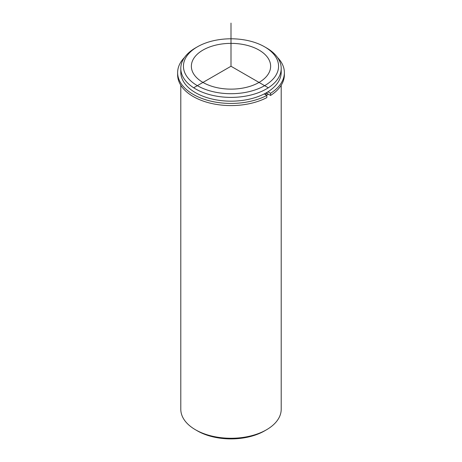 <?xml version="1.0" encoding="UTF-8"?>
<svg xmlns="http://www.w3.org/2000/svg" width="462" height="462" viewBox="0 0 462 462"><rect width="100%" height="100%" fill="white"/><g stroke="black" fill="none" stroke-linecap="round" stroke-linejoin="round"><path stroke-width="0.69" d="M270.565 95.455A53.373 30.815 0 0 0 284.373 74.769L284.373 72.615A53.373 30.815 0 0 1 270.565 93.295L270.565 95.455L267.007 93.405A48.354 27.916 180 0 1 265.194 94.514M269.034 59.806A39.634 22.881 180 0 1 270.634 66.251A39.634 22.881 180 0 1 236.636 88.9A39.634 22.881 180 0 1 192.966 72.69A39.634 22.881 180 0 1 191.366 66.251A39.634 22.881 180 0 1 225.364 43.601A39.634 22.881 180 0 1 269.034 59.806M268.318 94.161A50.202 28.985 180 0 1 266.499 95.264M264.634 46.835L266.499 47.909A50.202 28.985 180 0 1 279.175 60.245A50.202 28.985 180 0 1 281.202 68.405L281.202 72.182A50.202 28.985 180 0 1 238.138 100.872A50.202 28.985 180 0 1 182.825 80.342A50.202 28.985 180 0 1 180.798 72.182L180.798 68.405A50.202 28.985 180 0 1 195.501 47.909L197.366 46.835A47.563 27.46 180 0 1 264.634 46.835A47.563 27.46 180 0 1 276.64 58.518A47.563 27.46 180 0 1 244.392 92.596A47.563 27.46 180 0 1 185.36 73.978A47.563 27.46 180 0 1 197.366 46.835M281.202 68.405A50.202 28.985 180 0 1 238.138 97.095A50.202 28.985 180 0 1 182.825 76.565A50.202 28.985 180 0 1 180.798 68.405M281.202 85.233L281.202 409.286A50.202 28.985 180 0 1 266.499 429.776A50.202 28.985 180 0 1 195.501 429.776A50.202 28.985 180 0 1 182.825 417.446A50.202 28.985 180 0 1 180.798 409.286L180.798 85.233M266.499 429.776L264.634 430.855A47.563 27.46 180 0 1 197.366 430.855L195.501 429.776M177.627 72.615L177.627 74.769A53.373 30.815 0 0 0 209.361 102.939A53.373 30.815 0 0 0 266.828 97.615L266.828 95.455A53.373 30.815 0 0 1 209.361 100.785A53.373 30.815 0 0 1 177.627 72.615A53.373 30.815 0 0 1 184.488 57.502M284.373 72.615A53.373 30.815 0 0 0 277.512 57.502M264.189 93.93L266.828 95.455M267.007 93.405L267.007 92.377M270.565 93.295L267.96 91.794M268.37 87.82L231 66.251L193.63 87.82M231 66.251L231 23.1"/></g></svg>
